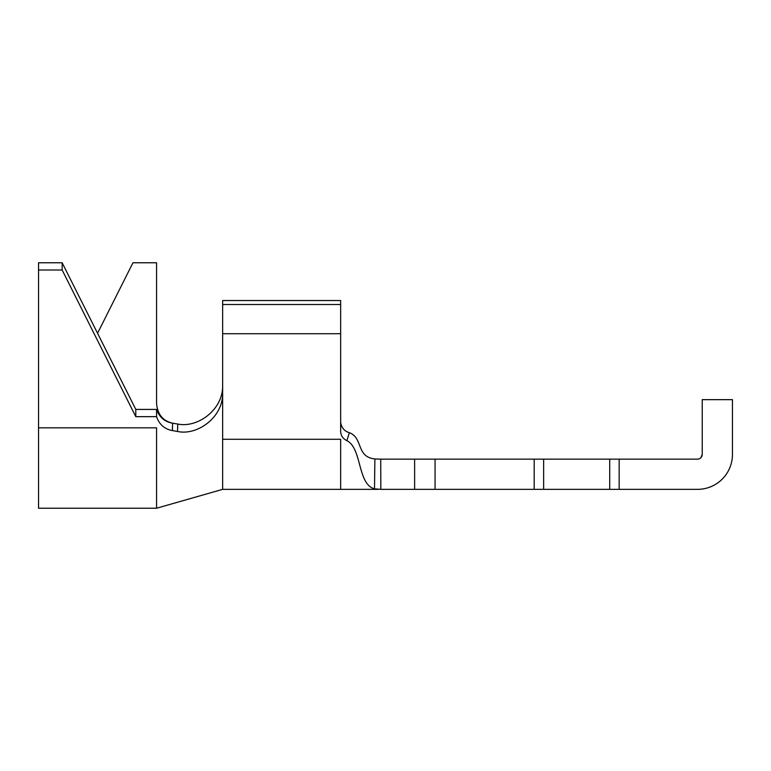 <?xml version="1.0" encoding="UTF-8"?>
<svg xmlns="http://www.w3.org/2000/svg" width="771" height="771" viewBox="0 0 771 771"><rect width="100%" height="100%" fill="white"/><g stroke="black" fill="none" stroke-linecap="round" stroke-linejoin="round"><path stroke-width="1.16" d="M374.889 458.957C355.923 456.914 363.305 437.947 349.35 432.676L346.873 440.655C362.071 448.144 357.31 484.178 374.494 488.853L374.889 458.957L380.729 459.14L380.826 489.354L534.197 489.354L534.197 459.14L543.632 459.14L543.632 489.354L609.716 489.354L609.716 459.14L543.632 459.14M380.729 459.14L534.197 459.14M609.716 459.14L697.524 459.14A4.722 4.722 0 0 0 702.236 454.418L700.887 457.723A4.722 4.722 0 0 1 697.524 459.14M619.161 459.14L619.161 489.354L697.524 489.354A34.926 34.926 0 0 0 732.45 454.418L732.45 399.657L702.236 399.657L702.236 454.418M222.646 439.287L340.657 439.287L340.657 489.354L222.646 489.354L222.646 300.536L340.657 300.536L340.657 431.693C340.955 435.808 343.037 438.786 346.873 440.655M340.657 422.498L340.657 422.518C341.553 427.847 344.454 431.24 349.35 432.676C344.464 431.24 341.563 427.857 340.657 422.518L340.657 422.498M732.45 442.275L732.45 454.418M619.161 489.354L609.716 489.354M543.632 489.354L534.197 489.354M380.826 489.354L374.494 488.853M222.646 333.737L340.657 333.737M222.646 304.516L340.657 304.516M222.646 393.702C222.78 417.516 197.26 435.846 177.475 431.461L172.415 430.584C164.609 429.177 159.327 424.532 156.561 416.658L135.792 416.658L62.152 270.014L38.55 270.014L38.55 262.766L62.152 262.766L62.152 270.014M222.646 489.354L156.561 508.234L156.561 427.828L38.55 427.828L38.55 270.014M173.494 423.346C163.23 421.39 157.583 414.759 156.561 403.455L156.561 262.766L132.959 262.766L97.551 333.274M62.152 262.766L135.792 409.42L156.561 409.42C159.395 417.265 164.743 421.853 172.598 423.192L177.812 424.05C197.521 428.194 222.79 409.883 222.646 386.223M172.598 423.192L172.415 430.584M177.475 431.461L177.812 424.05M156.561 508.234L38.55 508.234L38.55 427.828M135.792 409.42L135.792 416.658M156.561 409.42L156.561 416.658M732.296 457.723L732.431 455.516M435.066 459.14L435.066 489.354M414.625 459.14L414.625 489.354M340.657 489.354L378.416 489.354"/></g></svg>
